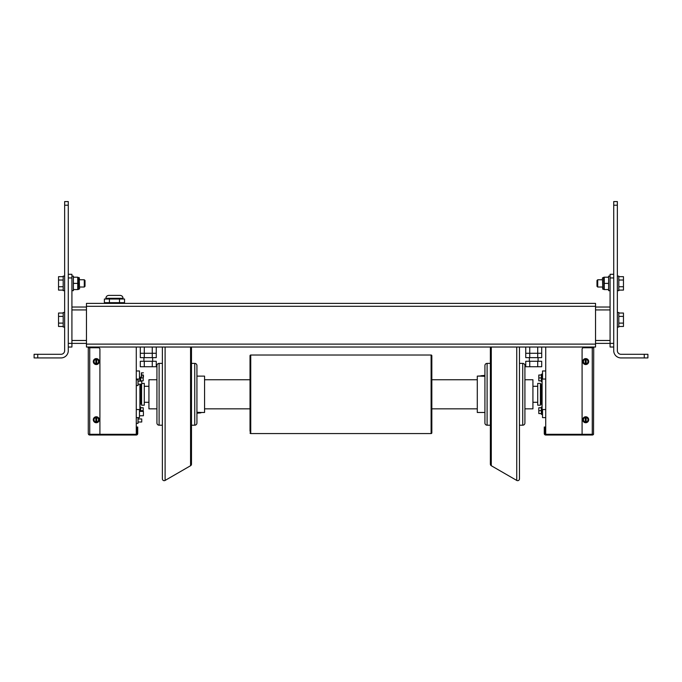 <?xml version="1.0" encoding="UTF-8"?>
<svg xmlns="http://www.w3.org/2000/svg" width="682" height="682" viewBox="0 0 682 682"><rect width="100%" height="100%" fill="white"/><g stroke="black" fill="none" stroke-linecap="round" stroke-linejoin="round"><path stroke-width="1.02" d="M592.99 347.752L592.99 347.027M545.719 347.027L545.719 434.298M86.461 347.027L595.539 347.027L595.539 303.388L86.461 303.388L595.539 303.388L595.539 344.12L86.461 344.12L86.461 303.388L86.461 306.303L595.539 306.303L86.461 306.303L86.461 347.027L86.461 344.12L595.539 344.12L595.539 347.027L86.461 347.027M89.01 347.027L89.01 347.752M136.281 347.027L136.281 434.298M144.286 347.027L144.286 353.276L140.304 353.276L152.265 353.276L144.286 353.276L144.286 357.641L156.255 357.641L156.255 353.276L152.265 353.276L156.255 353.276L156.255 347.027M152.265 357.641L152.265 347.027M144.286 357.641L140.304 357.641L140.304 347.027M525.745 347.027L525.745 353.276L537.714 353.276L525.745 353.276L525.745 357.641L541.696 357.641L541.696 353.276L537.714 353.276L541.696 353.276L541.696 347.027M537.714 357.641L537.714 347.027M529.735 357.641L529.735 347.027M136.281 379.047L139.478 379.047L139.478 370.974L136.281 370.974M136.281 423.352L138.028 423.352L138.028 417.606L139.478 417.614L139.478 409.541L136.281 409.541M545.719 370.974L542.522 370.974L542.522 379.047L545.719 379.047M545.719 409.541L542.522 409.541L542.522 417.614L545.719 417.614M136.281 385.535L138.028 385.535L138.028 379.789L136.281 379.789M538.081 357.641L538.081 361.281M529.36 357.641L529.36 361.281M537.714 361.281L525.745 361.281L525.745 366.737L541.696 366.737L541.696 361.281L537.714 361.281L537.714 366.737M529.735 361.281L529.735 366.737M152.64 357.641L152.64 361.281M143.919 357.641L143.919 361.281M152.265 361.281L140.304 361.281L140.304 366.737L156.255 366.737L156.255 361.281L152.265 361.281L152.265 366.737M144.286 361.281L144.286 366.737M68.277 343.387L71.917 343.387L71.917 274.3L68.277 274.3L68.277 347.027L71.917 347.027L71.917 343.387L86.461 343.387M71.917 307.028L86.461 307.028M613.723 347.027L613.723 274.3L610.083 274.3L610.083 347.027L613.723 347.027L613.723 350.659A7.272 7.272 0 0 0 620.995 357.931L647.9 357.931L647.9 354.299L644.26 354.299L644.26 357.931M610.083 274.3L613.723 274.3L613.723 205.214L617.355 205.214L617.355 201.574L613.723 201.574L613.723 205.214M610.083 307.028L595.539 307.028M613.723 343.387L595.539 343.387M137.005 428.475L137.73 428.475L137.73 427.026L137.005 427.026L137.005 434.298L99.913 434.298L99.913 349.21A1.458 1.458 0 0 0 98.464 347.752L88.276 347.752L88.276 433.564L88.472 434.298L99.913 434.298M137.73 428.475L137.73 433.564A1.458 1.458 0 0 1 136.281 435.022L89.734 435.022A1.458 1.458 0 0 1 88.472 434.298M88.276 347.027L88.276 347.752M593.724 347.752L592.266 347.752L592.266 434.298L593.528 434.298L593.724 347.027M592.266 434.298L582.087 434.298L582.087 349.21A1.458 1.458 0 0 1 583.536 347.752L592.266 347.752M582.087 434.298L544.995 434.298L544.995 427.026L544.27 427.026L544.27 433.564A1.458 1.458 0 0 0 545.719 435.022L592.266 435.022A1.458 1.458 0 0 0 593.528 434.298M136.281 402.806L136.281 400.334M141.737 381.136L141.737 384.188L141.737 381.136L138.028 381.136M141.737 418.953L141.737 422.005L141.737 418.953L138.028 418.953M105.881 302.663L105.881 303.388M123.041 302.663L123.041 303.388M123.041 299.023L123.041 298.298C122.871 296.534 121.899 295.562 120.134 295.391L108.788 295.391C107.023 295.562 106.051 296.534 105.881 298.298L105.881 299.023M119.503 302.663L124.542 302.663L124.542 299.023L119.503 299.023L119.503 302.663L104.38 302.663L104.38 299.023L109.427 299.023L109.427 302.663M119.503 299.023L109.427 299.023M95.847 416.804A2.984 2.984 0 0 1 96.716 416.804L96.716 422.704A2.984 2.984 0 0 1 95.847 422.704L95.847 421.962L95.847 422.704A2.984 2.984 0 0 1 95.847 416.804L95.847 417.537L95.847 416.804A2.984 2.984 0 0 0 93.298 419.754M96.716 421.962L96.716 422.704A2.984 2.984 0 0 0 96.716 416.804L96.716 417.537A2.251 2.251 0 0 1 96.716 421.962M95.847 421.962L95.847 417.537A2.251 2.251 0 0 0 95.847 421.962M95.847 358.621A2.984 2.984 0 0 1 96.716 358.621L96.716 364.52A2.984 2.984 0 0 1 95.847 364.52L95.847 363.779L95.847 364.52A2.984 2.984 0 0 1 95.847 358.621L95.847 359.363L95.847 358.621A2.984 2.984 0 0 0 93.298 361.571M96.716 363.779L96.716 364.52A2.984 2.984 0 0 0 96.716 358.621L96.716 359.363A2.251 2.251 0 0 1 96.716 363.779M95.847 363.779L95.847 359.363A2.251 2.251 0 0 0 95.847 363.779M585.284 416.804A2.984 2.984 0 0 1 586.153 416.804L586.153 422.704A2.984 2.984 0 0 1 585.284 422.704L585.284 421.962L585.284 422.704A2.984 2.984 0 0 1 585.284 416.804L585.284 417.537L585.284 416.804A2.984 2.984 0 0 0 582.735 419.754M586.153 421.962L586.153 422.704A2.984 2.984 0 0 0 586.153 416.804L586.153 417.537A2.251 2.251 0 0 1 586.153 421.962M585.284 421.962L585.284 417.537A2.251 2.251 0 0 0 585.284 421.962M585.284 358.621A2.984 2.984 0 0 1 586.153 358.621L586.153 364.52A2.984 2.984 0 0 1 585.284 364.52L585.284 363.779L585.284 364.52A2.984 2.984 0 0 1 585.284 358.621L585.284 359.363L585.284 358.621A2.984 2.984 0 0 0 582.735 361.571M586.153 363.779L586.153 364.52A2.984 2.984 0 0 0 586.153 358.621L586.153 359.363A2.251 2.251 0 0 1 586.153 363.779M585.284 363.779L585.284 359.363A2.251 2.251 0 0 0 585.284 363.779M156.937 379.755L148.932 379.755L148.932 408.842L156.937 408.842M524.918 408.842L532.923 408.842L532.923 379.755L524.918 379.755M431.834 355.757A0.725 0.725 0 0 0 431.109 355.024L431.109 433.564A0.725 0.725 0 0 0 431.834 432.84L431.834 355.757M250.021 432.84A0.725 0.725 0 0 0 250.746 433.564L250.746 355.024A0.725 0.725 0 0 0 250.021 355.757L250.021 431.391M250.021 357.206L250.021 355.757M196.928 376.114L204.566 376.114L204.566 412.482L200.934 412.482M196.928 412.278L201.113 412.482L196.928 412.84M196.928 421.638L196.928 365.569A2.182 2.182 0 0 0 194.754 363.387L194.754 425.201A2.182 2.182 0 0 0 196.928 423.028L196.928 366.95M156.937 423.028A2.182 2.182 0 0 0 159.111 425.201L159.111 363.387A2.182 2.182 0 0 0 156.937 365.569L156.937 423.028M190.568 347.027L190.568 465.729A1.816 1.816 0 0 0 191.48 464.152L191.48 347.027L191.48 363.387L194.754 363.387M194.754 425.201L191.48 425.201L191.48 463.751M162.384 347.027L162.384 478.849A1.816 1.816 0 0 0 165.112 480.426L165.112 347.027M191.48 394.298L191.48 347.027M200.934 412.84L196.928 413.207M484.919 412.482L477.289 412.482L477.289 376.114L484.919 375.748M484.919 376.311L480.921 376.14M487.101 425.201L487.101 363.387A2.182 2.182 0 0 0 484.919 365.569L484.919 423.028A2.182 2.182 0 0 0 487.101 425.201L490.375 425.201L490.375 463.751L490.375 394.298L490.375 464.152A1.816 1.816 0 0 0 491.287 465.729L491.287 347.027M524.918 394.298L524.918 423.028A2.182 2.182 0 0 1 522.736 425.201L522.736 363.387A2.182 2.182 0 0 1 524.918 365.569L524.918 423.028M524.918 366.95L524.918 365.569M487.101 363.387L490.375 363.387L490.375 347.027L490.375 394.298M522.736 425.201L519.471 425.201L519.471 473.385L519.471 394.298L519.471 478.849A1.816 1.816 0 0 1 516.743 480.426L516.743 347.027M522.736 363.387L519.471 363.387L519.471 347.027L519.471 394.298M484.919 366.95L484.919 394.298M480.921 375.748L484.919 375.39M139.912 377.197L139.912 381.136M139.912 384.188L139.912 411.399M542.522 414.656L542.088 414.656L542.088 373.932L542.522 373.932M64.645 201.574L68.277 201.574L64.645 201.574L64.645 350.659A3.64 3.64 0 0 1 61.005 354.299L34.1 354.299L34.1 357.931L37.74 357.931L37.74 354.299M64.645 205.214L68.277 205.214L68.277 201.574M68.277 205.214L68.277 274.3M68.277 347.027L68.277 350.659A7.272 7.272 0 0 1 61.005 357.931L37.74 357.931M617.355 205.214L617.355 350.659A3.64 3.64 0 0 0 620.995 354.299L644.26 354.299M613.723 201.574L617.355 201.574M647.9 354.299L647.9 357.931M140.645 410.658L143.186 410.658L143.186 407.751L140.645 407.751M143.186 411.399L143.186 410.658M541.355 413.573L538.814 413.573L538.814 410.658L541.355 410.658M541.355 407.751L538.814 407.751L538.814 410.658M140.645 377.93L143.186 377.93L143.186 375.023L141.771 375.023L141.404 372.832L141.404 377.197L139.478 377.197M140.645 380.846L143.186 380.846L143.186 377.93M541.355 380.846L538.814 380.846L538.814 377.93L541.355 377.93M541.355 375.023L538.814 375.023L538.814 377.93M542.088 381.57L541.355 381.57L541.355 374.299L542.088 374.299M542.088 414.298L541.355 414.298L541.355 407.026L542.088 407.026M139.912 407.026L140.645 407.026L140.645 411.399M140.645 381.136L140.645 377.197M143.408 375.015L143.408 377.197L143.408 375.015M143.408 415.764L143.408 411.399L143.408 415.764L139.478 415.764M141.404 377.197L141.771 375.015M84.278 279.756L79.555 279.756L79.189 277.574L79.555 288.844L79.555 287.028L84.278 287.028L85.011 286.304L85.011 280.481L84.278 279.756L84.278 287.028M63.187 276.67L58.533 276.67L58.533 290.106L63.187 290.106M63.187 280.029L58.533 280.029M63.187 286.747L58.533 286.747M63.187 313.038L58.533 313.038L58.533 326.473L63.187 326.473M63.187 316.397L58.533 316.397M63.187 323.115L58.533 323.115M597.722 279.756L597.722 287.028L596.989 286.304L597.722 287.028L602.445 287.028L602.811 289.211L602.445 277.941L602.445 279.756L597.722 279.756L596.989 280.481L596.989 286.304M618.813 290.106L623.467 290.106L623.467 276.67L618.813 276.67M618.813 286.747L623.467 286.747M618.813 280.029L623.467 280.029M618.813 326.473L623.467 326.473L623.467 313.038L618.813 313.038M618.813 323.115L623.467 323.115M618.813 316.397L623.467 316.397M78.379 289.211L78.379 277.574L79.189 277.574L79.555 288.844L78.004 289.569M78.379 277.574L78.029 289.475M73.375 288.341L73.528 289.569L77.748 289.569L77.748 277.207L73.528 277.207L73.375 278.435M73.375 282.16L73.528 283.388L77.748 283.388M73.528 283.388L73.375 284.616M603.621 289.211L602.811 289.211L602.445 277.941L603.996 277.207L603.996 289.569L603.621 277.574M608.625 278.435L608.472 277.207L604.252 277.207L604.252 289.569L608.472 289.569L608.625 288.341M608.625 284.616L608.472 283.388L604.252 283.388M608.472 283.388L608.625 282.16M64.645 290.66L63.187 290.66L63.187 276.116L64.645 276.116M64.645 312.484L63.187 312.484L63.187 327.028L64.645 327.028M71.917 276.116L73.375 276.116L73.375 290.66L71.917 290.66M610.083 290.66L608.625 290.66L608.625 276.116L610.083 276.116M617.355 290.66L618.813 290.66L618.813 276.116L617.355 276.116M617.355 327.028L618.813 327.028L618.813 312.484L617.355 312.484M540.408 383.386L540.408 405.202L537.723 405.202L537.723 383.386L540.408 383.386L540.63 403.463L541.337 403.403L541.9 405.202L542.088 383.386M540.408 405.202L540.63 403.463M541.337 403.403L541.337 385.194L541.9 383.386M142.095 383.386L144.277 383.386L144.277 405.202L141.592 405.202L141.37 385.125L140.662 385.194L140.347 384.188M141.592 384.188L141.592 405.202M141.489 384.188L141.37 385.125M140.662 385.194L140.662 403.403L139.912 405.202M140.1 384.188L140.1 405.202M68.277 277.941L71.917 277.941M71.917 309.935L86.461 309.935M71.917 340.48L86.461 340.48M610.083 277.941L613.723 277.941M610.083 309.935L595.539 309.935M610.083 340.48L595.539 340.48M89.734 434.298L89.734 347.752M544.27 428.475L544.995 428.475M123.041 298.298L105.881 298.298M99.265 419.754A2.984 2.984 0 0 0 96.716 416.804M99.265 361.571A2.984 2.984 0 0 0 96.716 358.621M588.702 419.754A2.984 2.984 0 0 0 586.153 416.804M588.702 361.571A2.984 2.984 0 0 0 586.153 358.621M138.028 417.606L136.281 417.606M138.028 384.188L141.737 384.188M138.028 422.005L141.737 422.005M204.566 379.755L250.021 379.755M144.277 386.293L148.932 386.293M144.277 402.295L148.932 402.295M204.566 408.842L250.021 408.842M477.289 408.842L431.834 408.842M537.723 402.295L532.923 402.295M537.723 386.293L532.923 386.293M477.289 379.755L431.834 379.755M250.746 355.024L431.109 355.024M250.746 433.564L431.109 433.564M201.113 412.482L204.566 412.482M162.384 425.201L159.111 425.201M190.568 465.729L165.112 480.426M162.384 363.387L159.111 363.387M480.742 376.114L477.289 376.114M491.287 465.729L516.743 480.426M141.404 372.832L143.408 372.832M139.478 411.399L143.408 411.399M541.337 385.194L540.63 385.125M140.662 403.403L141.37 403.463"/></g></svg>
